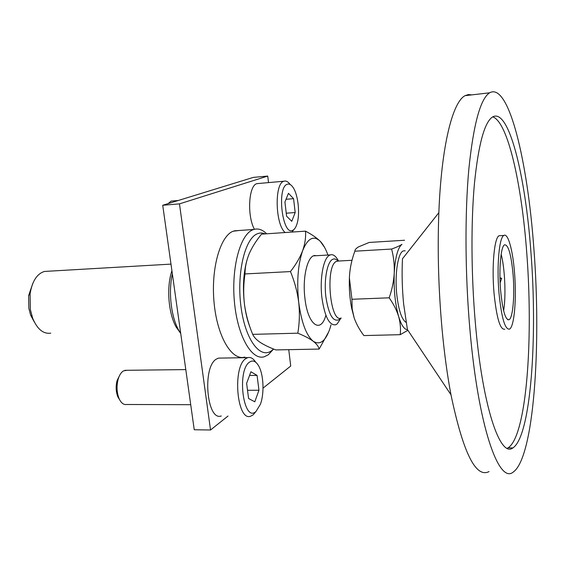 <?xml version="1.0" encoding="UTF-8"?>
<svg xmlns="http://www.w3.org/2000/svg" width="565" height="565" viewBox="0 0 565 565"><rect width="100%" height="100%" fill="white"/><g stroke="black" fill="none" stroke-linecap="round" stroke-linejoin="round"><path stroke-width="0.85" d="M500.682 235.64L499.057 235.739C494.34 237.674 491.649 265.924 493.987 292.67C496.543 317.926 500.152 330.108 504.813 329.218M507.201 448.271L508.062 447.833C511.805 445.474 515.118 439.761 518.006 430.671C529.094 395.846 531.983 320.419 526.721 252.421C521.693 184.423 507.97 122.04 492.758 116.856M513.091 274.654C514.814 295.297 512.942 317.784 509.122 319.712C505.449 320.376 502.617 310.595 500.611 290.361C498.775 269.018 500.83 246.404 504.538 244.815C508.359 244.553 511.212 254.504 513.091 274.654M514.538 272.831C516.671 298.525 514.369 326.627 509.566 329.091C505.004 329.981 501.459 317.777 498.937 292.472C496.614 265.677 499.22 237.378 503.839 235.45C508.02 232.589 512.836 250.239 514.538 272.831M450.976 394.766L407.422 329.557L403.629 303.97C402.139 288.623 401.75 273.559 402.471 258.77L438.843 212.687C437.402 250.74 438.497 289.774 442.12 329.791C444.351 353.626 447.303 375.28 450.976 394.766C463.138 452.826 475.829 478.428 489.057 471.563M471.733 94.892L468.406 94.553L465.101 95.662C452.699 101.764 441.435 145.353 438.843 212.687M533.861 248.501C541.468 345.385 534.024 458.272 513.013 472.241C498.747 483.824 478.251 426.872 469.875 329.063C465.052 273.997 464.776 213.217 468.865 168.843C473.519 124.003 480.441 98.656 489.629 92.808C508.966 81.784 527.731 162.332 533.861 248.501M530.931 252.195C537.711 337.778 530.931 436.378 512.872 447.925C500.244 458.053 482.454 407.132 475.292 322.241C471.161 274.498 470.928 221.996 474.452 183.42C478.456 144.365 484.473 122.224 492.518 116.997C508.98 107.265 525.478 176.188 530.931 252.195M32.77 283.517L28.631 295.608L28.829 308.285L30.637 315.164L34.458 322.269M47.976 271.235L44.522 271.44C37.05 273.658 32.24 281.095 30.093 293.744L30.341 309.458L32.579 317.982C37.156 329.12 43.215 334.176 50.758 333.159M338.491 260.974C335.907 256.051 333.166 254.024 330.264 254.9L329.459 255.281C323.378 258.269 319.585 278.7 321.895 297.621C324.649 316.442 329.211 325.504 335.596 324.804L337.128 323.95L340.985 318.123M354.862 251.206L391.602 249.045C393.664 256.75 394.547 264.752 394.25 273.065C393.741 281.384 392.046 289.633 389.172 297.812C393.494 303.913 396.644 310.107 398.6 316.393C400.345 322.686 400.882 328.774 400.204 334.678L363.888 335.575C359.559 329.896 356.31 323.978 354.142 317.812L352.157 308.822L351.946 299.273L349.41 278.079L349.53 275.261C350.145 267.083 351.924 259.06 354.862 251.206C354.834 249.864 356.007 248.445 358.365 246.962L369.157 242.449L404.554 240.252M407.513 329.685C404.272 329.593 401.298 325.158 398.6 316.393C395.105 303.793 393.65 289.351 394.25 273.065C395.225 257.301 397.802 247.724 401.976 244.327C399.702 245.832 396.242 247.406 391.602 249.045M400.204 334.678L407.916 330.285M406.08 322.368C401.729 319.606 398.622 310.326 396.771 294.527C394.589 274.18 397.993 252.527 403.325 250.902L405.161 250.796M349.53 275.261L349.389 278.107C349.029 288.524 349.777 298.511 351.628 308.066L354.142 317.812M351.946 299.273L389.172 297.812M501.162 254.236C504.912 268.255 506.141 296.392 503.62 310.679M499.976 277.909L501.664 278.263L500.138 282.818M501.664 278.263L499.983 278.34M168.208 203.584L171.068 201.126L172.396 200.999M254.405 229.291C246.877 215.653 248.671 185.186 256.948 183.653L258.714 183.484M285.219 232.533C275.24 224.948 274.237 182.975 283.969 181.231L284.011 181.217C286.081 180.609 288.122 181.683 290.135 184.437M293.602 229.8L292.162 232.06M287.394 184.218C289.209 183.646 290.996 184.571 292.769 187.001C298.228 194.155 300.375 214.651 296.759 224.588C295.721 227.603 294.407 229.503 292.818 230.287C282.415 236.622 276.433 186.824 287.394 184.218M284.922 202.044L288.461 193.315L293.567 198.668L295.191 212.525L291.759 221.311L286.596 216.19L284.922 202.044M293.567 198.668L286.045 199.283M295.191 212.525L286.243 213.203M119.738 399.964L117.866 396.863C115.91 391.835 115.634 386.432 117.047 380.662L119.914 374.856M190.723 404.695L126.673 404.484C123.636 404.985 121.094 403.007 119.06 398.558C116.75 392.626 116.432 386.255 118.092 379.44C119.314 375.188 121.108 372.342 123.474 370.908L126.878 370.294M221.289 415.974C206.769 421.561 202.037 366.749 216.466 359.036L218.443 358.125L221.155 358.076M255.79 411.708L253.177 414.83L250.655 416.214C236.834 421.878 232.18 366.353 245.909 358.556L247.788 357.638C250.648 356.918 253.282 358.443 255.684 362.207M249.681 362.003C252.859 359.954 255.804 361.169 258.509 365.661C263.601 374.037 264.54 393.325 260.394 404.279L256.03 411.419C243.437 423.658 236.389 370.124 249.681 362.003M246.615 383.317L250.931 371.77L257.068 375.393L258.961 390.245L254.794 401.8L248.579 398.502L246.615 383.317M257.068 375.393L249.553 375.457M258.961 390.245L247.512 390.281M180.574 333.237L176.209 327.142C168.716 314.069 166.435 289.132 171.308 272.669L171.908 270.677M239.15 230.492L233.161 231.219C220.096 236.064 210.759 269.166 214.107 303.01C217.292 336.91 231.961 361.042 244.892 357.08M273.608 349.036L268.347 354.735L264.314 356.748C251.828 360.738 237.597 336.394 234.447 302.197C231.156 268.043 240.125 234.687 252.746 229.842L253.798 229.461C258.198 228.182 262.492 229.63 266.68 233.804M273.573 349.022L271.737 350.59C260.19 359.552 245.175 339.742 240.958 306.541C236.573 273.425 244.843 238.656 257.23 233.825C259.879 232.695 262.548 232.716 265.232 233.903M180.722 333.449L178.731 330.221C171.096 316.817 168.236 291.95 172.36 273.891M315.99 255.726C308.299 253.177 302.07 276.01 304.93 298.306C307.748 325.059 320.722 334.219 325.899 315.291M327.926 255.034C325.715 248.875 323.166 244.306 320.277 241.326C313.603 235.075 307.727 238.197 302.649 250.676C297.917 264.618 296.611 281.843 298.723 302.374C301.42 322.41 306.244 335.363 313.187 341.225C320.087 345.554 325.723 341.168 330.087 328.053L330.977 324.939M324.649 247.512L320.277 241.326C316.732 237.851 311.809 234.461 305.51 231.149C305.99 237.293 305.036 243.798 302.649 250.676C299.994 257.584 295.94 264.547 290.466 271.574C294.598 281.596 297.352 291.865 298.723 302.374C299.831 312.89 299.521 323.159 297.804 333.18C304.351 335.836 309.479 338.52 313.187 341.225C316.64 343.937 318.618 346.55 319.133 349.071L275.854 349.919C269.569 347.56 264.385 345.067 260.288 342.439C256.425 339.798 253.89 337.107 252.696 334.367C248.664 324.698 245.923 314.74 244.49 304.486C245.648 313.342 247.548 321.089 250.182 327.728M246.82 260.585C243.36 273.608 242.583 288.242 244.49 304.486C243.289 294.224 243.459 284.04 244.998 273.94C245.012 267.33 246.389 260.656 249.123 253.904C252.096 247.145 256.242 240.563 261.56 234.15L305.51 231.149M319.133 349.071L328.802 331.676M252.696 334.367L297.804 333.18M244.998 273.94L290.466 271.574M162.727 205.272L253.282 177.403L267.732 176.068L179.472 203.866L162.727 205.272L194.24 429.76L210.533 429.993L228.034 416.031M179.472 203.866L210.533 429.993M263.029 388.127L290.728 366.028L288.75 349.664M268.523 182.608L267.732 176.068M341.239 318.046C330.165 323.745 324.995 266.574 336.224 261.454L338.718 261.023M340.42 318.215L339.049 319.635C333.032 322.304 328.625 314.599 325.821 296.519C323.893 279.957 327.1 262.414 332.354 259.483C334.247 258.41 336.14 258.932 338.032 261.058M349.594 292.232L349.318 286.017M509.122 319.712L507.773 319.755M512.872 447.925L508.062 447.833M465.101 95.662L489.629 92.808M499.057 235.739L503.839 235.45M44.522 271.44L170.983 264.116M313.688 255.86L330.264 254.9M352.016 260.288L337.849 261.065M351.628 308.066L352.157 308.822M28.631 295.608L30.093 293.744M30.637 315.164L32.579 317.982M178.236 200.497L171.167 201.098M284.011 181.217L256.99 183.639M185.793 369.595L124.957 370.315M247.788 357.638L218.443 358.125M117.866 396.863L119.06 398.558M117.047 380.662L118.092 379.44M176.209 327.142L178.731 330.221M171.308 272.669L172.05 271.694M253.798 229.461L234.249 230.838"/></g></svg>
